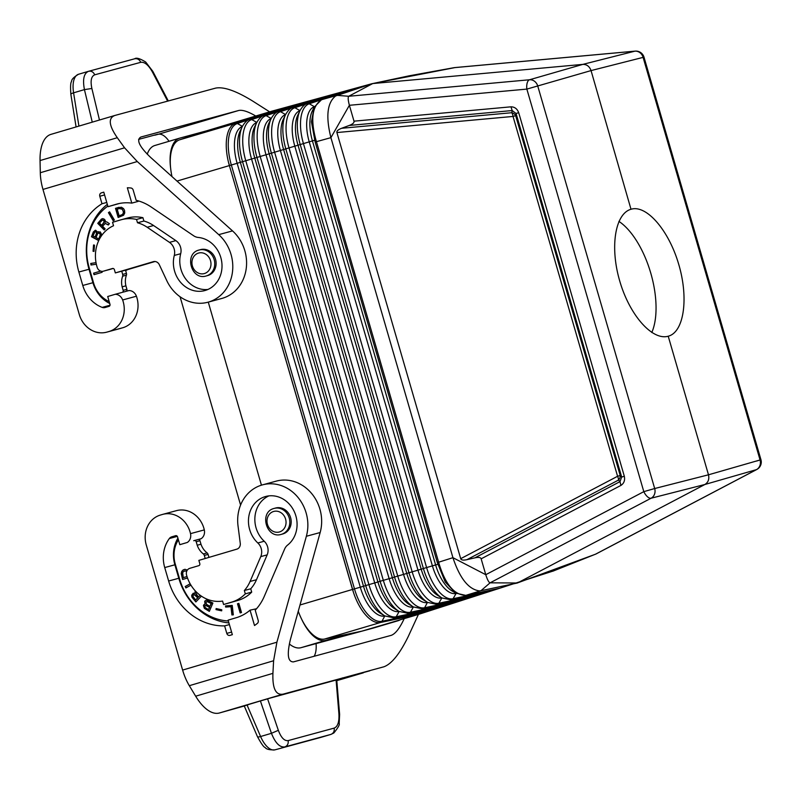 <?xml version="1.0" encoding="UTF-8"?>
<svg xmlns="http://www.w3.org/2000/svg" width="801" height="801" viewBox="0 0 801 801"><rect width="100%" height="100%" fill="white"/><g stroke="black" fill="none" stroke-linecap="round" stroke-linejoin="round"><path stroke-width="1.2" d="M352.27 633.17L362.002 631.118L417.982 614.557L380.565 622.477L324.585 639.038L352.27 633.17L325.737 640.369A39.239 18.183 73.5 0 1 301.566 619.043A39.239 18.183 -106.5 0 1 298.262 611.243M322.302 99.434L354.292 88.771L268.135 112.42L234.603 123.644A39.239 18.183 -106.5 0 1 235.534 123.274L234.603 123.644A39.239 18.183 -106.5 0 0 229.386 165.577C228.465 162.102 228.495 162.102 229.466 165.557L231.339 165.016A38.498 17.832 -106.5 0 1 237.366 123.504L249.491 119.469M242.413 126.368L237.366 123.504A2.803 2.483 71.6 0 0 235.634 123.244L179.554 139.835L206.348 130.903L271.749 111.209L235.534 123.274L271.749 111.209L372.365 83.594L335.669 95.96C327.219 102.578 325.637 116.475 330.913 137.652L349.386 105.291L354.002 121.171L510.948 106.823L512.189 110.548L516.064 113.472L518.698 112.671C517.226 108.806 514.653 106.853 510.948 106.823M282.413 108.505L249.842 119.349A2.803 2.483 71.6 0 1 251.744 119.559L263.869 115.524M296.781 104.561L264.22 115.404A2.803 2.483 71.6 0 1 266.122 115.614L278.247 111.579M474.893 557.846L619.994 481.631L620.935 485.406C624.029 483.363 625.16 480.31 624.319 476.255L621.686 477.056L619.994 481.631L618.512 480.059A5.607 2.553 -117.7 0 0 617.581 476.285L460.705 558.677C461.216 560.129 463.308 560.46 466.963 559.659L474.893 557.846C478.547 557.045 480.64 557.366 481.151 558.828L485.766 574.697L452.935 557.686L438.638 562.212L439.128 563.984C445.556 584.61 454.437 595.083 465.781 595.383L480.97 590.707L517.456 582.988L490.082 582.828L480.97 590.707L479.459 590.898C468.675 589.486 459.834 578.422 452.935 557.686L330.913 137.652L315.153 142.027L437.346 562.602L438.638 562.212L315.914 139.865C310.297 119.059 312.25 105.652 321.762 99.654L354.292 88.771M341.386 93.066L339.974 92.706M315.153 142.027L311.459 121.882L314.142 107.224L312.27 111.069A32.701 15.149 -106.5 0 0 312.48 141.076L435.624 564.935L426.603 567.559A37.026 17.151 73.5 0 0 453.056 598.727L486.257 591.699L486.357 591.078M325.516 96.671L292.976 107.504A2.803 2.483 71.6 0 1 294.878 107.724L307.003 103.679M327.018 97.011L325.606 96.651M339.884 92.726L307.354 103.559A2.803 2.483 71.6 0 1 309.256 103.78L322.142 99.484M311.148 100.616L278.598 111.459A2.803 2.483 71.6 0 1 280.5 111.669L292.625 107.634M312.65 100.956L311.239 100.586M269.547 112.781L268.135 112.42M283.914 108.846L282.503 108.475M298.282 104.901L296.871 104.531M300.005 604.985L352.61 589.416C353.641 592.86 353.611 592.87 352.53 589.446L229.386 165.577L177.001 181.076M261.446 485.166L208.27 302.127M315.914 139.865L271.409 153.171L394.553 577.03L392.35 577.731L269.206 153.862A33.582 15.559 -106.5 0 1 268.986 123.044L271.159 118.588A37.677 17.462 -106.5 0 0 271.409 153.171L256.981 157.437L380.125 581.296L377.922 581.987L254.778 158.127A33.882 15.7 -106.5 0 1 254.568 127.039L256.741 122.583A37.977 17.592 -106.5 0 0 256.981 157.437L242.553 161.692L365.697 585.561L363.504 586.252L240.36 162.393A34.173 15.83 -106.5 0 1 240.14 131.034L242.313 126.578A38.268 17.732 -106.5 0 0 242.553 161.692L231.339 165.016L354.483 588.875L352.61 589.416L229.386 165.577M321.762 99.654L337.051 95.349L348.725 96.27L372.745 83.554L582.838 64.38C586.803 64.35 589.536 66.423 591.048 70.588L630.998 209.261C614.998 213.727 609.751 247.389 619.794 281.201C629.596 315.083 652.264 340.825 668.224 336.22L708.485 474.803C709.446 479.138 708.244 482.372 704.89 484.495L517.786 582.808L595.453 554.232L756.454 469.636L704.89 484.495L651.093 498.222L490.082 582.828C488.77 582.397 487.338 579.684 485.766 574.697L643.814 491.654A8.411 3.825 62.3 0 0 651.093 498.222A8.411 7.419 75.7 0 0 654.687 488.53L643.814 491.654L526.858 89.101A8.411 3.855 -95.2 0 1 529.521 79.77L582.838 64.38L634.883 51.174A8.411 3.855 84.8 0 1 635.153 51.124A8.411 8.411 0 0 1 643.994 57.151L760.95 459.714L756.635 461.036M409.341 75.785L372.745 83.554L454.948 67.594M460.705 558.677L336.901 132.545C336.56 131.044 338.132 129.622 341.637 128.28L349.266 125.447C352.77 124.105 354.352 122.683 354.002 121.171M643.994 57.151L591.048 70.588L526.858 89.101L349.386 105.291C348.045 100.255 347.824 97.251 348.725 96.27L529.521 79.77A8.411 7.419 -106.1 0 1 537.731 85.977L654.687 488.53L708.485 474.803L760.95 459.714A8.411 8.411 0 0 1 756.785 469.496A8.411 3.825 -117.7 0 1 756.454 469.636A8.411 7.489 73.9 0 0 760.049 459.934L643.103 57.382A8.411 7.489 -104.2 0 0 634.883 51.174L454.097 67.674L408.85 75.875M285.607 114.563L280.5 111.669A37.617 17.432 -106.5 0 0 274.613 152.22L397.757 576.079L394.553 577.03A37.677 17.462 73.5 0 0 413.376 606.938L423.038 608.99L456.6 601.881L498.983 588.395M443.644 605.226L442.563 606.347L408.82 613.496A2.803 2.483 -102 0 0 410.412 612.254L443.644 605.226L443.744 604.605M442.563 606.347L414.247 615.338L379.564 622.627A39.239 18.183 73.5 0 0 380.565 622.477L379.564 622.627A39.239 18.183 73.5 0 1 352.53 589.446M618.913 221.386A66.153 30.648 -106.5 0 1 650.572 272.45A66.153 30.648 -106.5 0 1 651.794 332.525M486.257 591.699L485.266 592.8M289.331 643.964A39.239 18.183 73.5 0 0 300.966 647.699L325.737 640.369M324.585 639.038A39.239 18.183 -106.5 0 1 301.566 619.043M256.811 122.433L251.744 119.559A38.208 17.702 -106.5 0 0 245.767 160.751L368.911 584.61A38.208 17.702 73.5 0 0 396.195 616.77L429.446 609.731L429.536 609.11M179.554 139.835A39.239 18.183 73.5 0 0 170.663 168.48A39.239 18.183 73.5 0 0 171.995 176.59M456.77 601.841L442.653 606.317M155.044 145.432A39.239 18.183 73.5 0 0 154.863 145.492L179.634 138.162A39.239 18.183 73.5 0 1 179.814 138.112L206.348 130.903M179.634 138.162A39.239 18.183 73.5 0 0 170.663 168.48M242.363 126.488A34.233 15.86 -106.5 0 0 237.156 163.344L360.3 587.203L354.483 588.875A38.498 17.832 73.5 0 0 381.987 621.276A2.803 2.483 -102 0 1 380.665 622.447L417.982 614.557L553.671 570.873M437.346 562.602L445.216 581.967L455.639 593.1L465.781 595.383M240.58 505.03L180.075 296.77M154.863 145.492A39.239 18.183 73.5 0 0 147.224 154.182M256.761 122.523A33.942 15.73 -106.5 0 0 251.574 159.079L374.718 582.938L365.697 585.561A38.268 17.732 73.5 0 0 384.83 615.929A2.803 2.483 -102 0 0 384.75 616.019L381.987 621.276L415.238 614.237L414.247 615.338M631.308 209.171C646.747 204.716 668.955 230.598 678.767 264.48C688.8 298.292 684.004 331.824 668.525 336.13L668.224 336.22M428.365 610.853L394.613 618.012A2.803 2.483 -102 0 0 396.195 616.77L399.158 611.463M415.238 614.237L415.339 613.616M349.266 125.447L512.189 110.548L511.799 112.721A5.607 4.576 -169.8 0 1 515.664 115.644L516.064 113.472L621.686 477.056L620.214 475.484L515.664 115.644L513.03 116.445L336.901 132.545M300.005 110.628L294.878 107.724A37.327 17.292 -106.5 0 0 289.031 147.955L412.175 571.824A37.327 17.292 73.5 0 0 438.838 603.233L472.049 596.204L471.058 597.306M470.978 597.336L437.256 604.475A2.803 2.483 -102 0 0 438.838 603.233L441.892 597.916M485.176 592.82L451.464 599.969A2.803 2.483 -102 0 0 453.056 598.727L456.149 593.401M455.929 593.281A2.803 2.483 -102 0 0 455.819 593.471A32.771 15.179 73.5 0 1 432.41 565.886L309.276 142.027A32.771 15.179 -106.5 0 1 314.403 106.693L309.256 103.78A37.026 17.151 -106.5 0 0 303.459 143.699L426.603 567.559L423.399 568.51L300.255 144.641A37.096 17.181 -106.5 0 1 300.015 110.598L297.842 115.054A33.001 15.289 -106.5 0 0 298.052 145.341L421.196 569.201L417.992 570.152L408.971 572.765L285.827 148.906A37.387 17.322 -106.5 0 1 285.587 114.593L283.414 119.049A33.292 15.419 -106.5 0 0 283.624 149.607L406.768 573.466L397.757 576.079A37.617 17.432 73.5 0 0 424.63 607.749L457.852 600.71L457.942 600.099M429.446 609.731L428.445 610.833M472.049 596.204L472.149 595.584M552.76 571.223L595.954 554.012L756.785 469.496M457.852 600.71L456.86 601.811M373.536 627.994A39.239 18.183 -106.5 0 1 373.356 628.054A39.239 18.183 -106.5 0 1 373.176 628.104L300.966 647.699M400.15 619.824A39.239 18.183 -106.5 0 1 398.127 620.725A39.239 18.183 -106.5 0 1 397.947 620.775L385.782 624.079M206.237 275.965L207.609 275.584A13.457 11.925 -105.2 0 0 215.519 259.224A13.457 11.925 -105.2 0 0 200.56 249.622L199.189 249.992A13.457 11.925 -105.2 0 0 198.958 250.052C183.719 253.737 191.339 280.821 206.237 275.965A13.457 11.925 -105.2 0 0 206.468 275.894A13.457 11.925 -105.2 0 0 214.147 259.594A13.457 11.925 -105.2 0 0 199.189 249.992L198.938 250.062M103.449 271.169L109.847 269.436A5.607 4.966 74.8 0 1 109.747 269.456L103.359 271.199A5.607 4.966 74.8 0 0 103.449 271.169L112.5 268.495A1.682 1.492 74.8 0 1 114.403 269.687L115.344 272.911L153.341 261.677A5.607 4.966 -105.2 0 1 153.442 261.647A5.607 4.966 -105.2 0 1 159.329 264.73L166.758 280.59A39.239 34.773 -105.2 0 0 207.97 302.207L221.767 298.473A39.239 34.773 -105.2 0 0 246.067 269.627A39.239 34.773 -105.2 0 0 232.52 230.898L150.528 157.326C139.334 146.583 136.1 139.825 140.846 137.041L238.728 110.478C242.433 109.707 248.08 111.539 255.669 115.965M125.687 270.818A8.411 7.449 74.8 0 1 128.18 269.456L155.024 261.506M120.961 328.29A24.671 21.857 74.8 0 1 120.53 328.41L106.743 332.155A24.671 21.857 74.8 0 0 107.164 332.035L122.863 327.729A24.671 21.857 -105.2 0 0 136.42 296.22A8.411 7.449 -105.2 0 0 129.011 290.543L125.967 291.354A1.682 1.492 -105.2 0 0 126.918 289.321L125.907 285.817A17.121 15.169 74.8 0 1 126.428 275.144A2.803 2.483 74.8 0 0 126.438 273.391L125.497 270.157L121.732 271.179L122.673 274.413A2.803 2.483 74.8 0 1 122.663 276.165L126.428 275.144M42.974 189.426L137.261 161.542L124.576 147.805L40.3 172.736A33.642 15.579 -106.5 0 0 42.974 189.426L79.319 314.553A24.671 21.857 74.8 0 0 106.743 332.155M107.164 332.035L109.076 331.474A24.671 21.857 -105.2 0 0 122.633 299.964A8.411 7.449 -105.2 0 0 115.224 294.287L107.714 296.51L109.977 304.31A1.682 1.492 74.8 0 1 109.016 306.352L105.101 307.514A5.607 4.966 74.8 0 1 105.001 307.534A5.607 4.966 74.8 0 1 102.168 307.384A31.96 28.315 74.8 0 1 82.773 285.466L92.926 282.713L89.021 269.256A60.546 53.657 74.8 0 1 107.324 204.355M103.359 271.199A5.607 4.966 74.8 0 1 97.121 267.194L96.971 266.653A34.753 30.798 74.8 0 1 113.532 225.742L112.53 222.298L120.631 219.905A39.239 34.773 74.8 0 1 121.301 219.714A39.239 34.773 74.8 0 1 136.53 219.434L137.502 222.768A36.155 32.04 74.8 0 1 147.174 227.254L169.472 242.363A11.214 9.932 -105.2 0 1 174.288 255.439A27.194 24.09 74.8 0 0 180.696 282.443A27.194 24.09 74.8 0 0 204.816 290.573A27.194 24.09 74.8 0 0 221.787 262.277A27.194 24.09 74.8 0 0 198.237 237.446A11.214 9.932 -105.2 0 1 193.622 235.754L151.119 206.958A50.733 44.956 74.8 0 0 136.15 200.3L133.176 190.057A2.803 2.483 -105.2 0 0 130.863 187.995A62.228 55.149 -105.2 0 0 127.339 187.764L131.795 203.114A47.089 41.732 74.8 0 0 116.906 204.065A47.089 41.732 74.8 0 0 116.095 204.295L107.995 206.688L103.78 192.15L101.397 192.861A2.803 2.483 -105.2 0 0 99.795 196.255L101.977 203.754A60.546 53.657 74.8 0 0 78.868 272.01L82.773 285.466M207.97 302.207A39.239 34.773 -105.2 0 0 232.27 273.371A39.239 34.773 -105.2 0 0 218.733 234.643L232.52 230.898M137.261 161.542L218.733 234.643M115.344 272.911L121.732 271.179M207.95 289.461A27.194 24.09 74.8 0 1 180.686 253.707A11.214 9.932 -105.2 0 0 175.87 240.63L153.572 225.522A36.155 32.04 74.8 0 0 143.9 221.036L142.928 217.692L136.53 219.434M137.502 222.768L143.9 221.036M121.301 219.714L127.699 217.982A39.239 34.773 74.8 0 1 142.928 217.692M109.847 269.436L113.131 268.465M131.795 203.114L138.193 201.381L138.012 200.791M109.196 301.627A28.035 24.841 74.8 0 1 93.607 283.003L89.231 267.935A56.621 50.173 74.8 0 1 107.835 206.107M122.663 276.165A17.121 15.169 74.8 0 0 122.142 286.838L123.164 290.342A1.682 1.492 -105.2 0 1 122.203 292.375L125.377 291.534M107.995 206.688L119.329 203.494M94.007 251.414L94.488 245.146L93.537 244.986L93.056 251.264L94.007 251.414M114.383 219.985L109.597 211.844L108.435 212.645L113.221 220.786L114.383 219.985M101.156 236.265L101.417 234.062L100.245 231.9L97.542 232.15L95.679 230.227L93.357 231.91L91.474 236.746L98.713 240.61M96.03 262.658L90.753 263.459L91.024 265.001L96.34 264.2L91.274 264.931L91.014 263.419M94.288 274.613L93.847 273.101L100.666 271.088L93.597 273.171L94.037 274.683L102.138 272.29L101.867 271.339M124.505 210.262L123.494 208.57L121.382 207.209L115.504 208.33L118.158 217.482L123.584 215.259L124.756 212.926L124.505 210.262M104.3 219.204L102.828 218.633L101.427 219.073L97.752 223.359L104.21 229.967L105.121 228.846L102.548 226.202L105.291 223.409L108.305 224.991L109.387 223.669L106.713 221.867L105.231 222.037L105.261 220.375L104.3 219.204M122.142 286.838L125.907 285.817M115.224 294.287L121.612 292.555M109.737 303.489A31.96 28.315 74.8 0 1 92.926 282.713M101.977 203.754L106.773 202.453M40.3 172.736L40.05 160.56A44.846 20.776 -106.5 0 1 50.954 134.368A44.846 20.776 -106.5 0 1 51.164 134.308M269.627 111.84L252.585 100.996C236.025 90.823 223.699 86.528 215.609 88.12L114.863 115.464C108.035 118.077 108.846 125.497 117.296 137.712L40.05 160.56M124.576 147.805L117.296 137.712M169.041 141.296A22.428 10.393 -106.5 0 0 158.147 134.318L154.763 135.209L157.627 134.228M157.637 134.258L138.613 139.384M140.766 62.318C144.631 61.797 148.525 65.031 152.44 72.04L152.801 71.319L145.652 61.987C139.915 58.503 136.26 57.432 134.688 58.783L134.598 58.803C137.361 58.293 139.424 59.464 140.766 62.318L94.738 74.813C93.387 71.95 91.324 70.778 88.561 71.299L78.528 74.263A22.428 10.393 -106.5 0 1 78.638 74.233L88.35 71.359M134.688 58.783L88.561 71.299C83.875 73.271 82.503 79.379 84.435 89.612L73.582 92.826A22.428 10.393 -106.5 0 1 78.528 74.263C73.762 77.096 71.429 79.529 71.539 81.572C70.548 82.533 70.328 86.828 70.878 94.448A5.607 1.332 -9.1 0 1 73.582 92.826L78.919 126.097M94.738 74.813C91.234 76.285 90.283 80.841 91.875 88.48L84.435 89.612L92.265 122.153M152.801 71.319L168.29 100.966M93.777 245.026L93.306 251.194L94.017 251.304M113.432 220.635L108.686 212.575L109.647 211.925M98.413 231.659L97.542 232.15M95.109 230.368L93.607 231.849L91.725 236.675L98.783 240.45M95.159 237.026L96.801 233.091L95.92 231.699L94.929 231.829L96.06 231.97L96.551 233.161L95.159 237.026L92.996 235.874L94.929 231.829M98.793 238.968L100.485 234.903L99.805 233.311L98.713 233.081L99.895 233.712L100.235 234.973L98.793 238.968L96.04 237.496L97.682 233.612L98.713 233.081M119.069 207.279L115.755 208.26L118.408 217.411M119.129 215.829L122.923 214.338L123.734 212.115L122.092 208.741L119.389 208.54L122.373 209.281L123.484 212.175L122.673 214.408L119.129 215.829L117.206 209.191L119.389 208.54M108.415 224.851L105.291 223.409M105.231 222.037L105.952 221.787M104.35 229.787L98.002 223.289L102.318 218.693M101.737 225.381L104.17 222.488L104.2 220.645L102.398 220.065L103.459 220.215L104.17 221.877L101.737 225.381L99.484 223.068L102.398 220.065M281.301 534.357A13.457 11.925 -105.2 0 0 281.531 534.297A13.457 11.925 -105.2 0 0 289.221 517.997A13.457 11.925 -105.2 0 0 274.262 508.395L274.012 508.465C258.783 512.139 266.413 539.223 281.301 534.357L282.683 533.987A13.457 11.925 -105.2 0 0 290.593 517.616A13.457 11.925 -105.2 0 0 275.634 508.014L274.262 508.395A13.457 11.925 -105.2 0 0 274.032 508.455M404.205 618.632C399.789 628.154 395.494 633.721 391.329 635.323L293.446 661.886C287.789 661.996 286.808 654.417 290.503 639.128L320.16 532.525A39.239 34.773 74.8 0 0 311.329 493.136A39.239 34.773 74.8 0 0 276.275 481.121L262.488 484.865A39.239 34.773 74.8 0 1 297.541 496.88A39.239 34.773 74.8 0 1 306.362 536.269L320.16 532.525M182.618 670.077L276.906 642.192L273.602 660.755L189.316 685.686A33.642 15.579 73.5 0 1 182.618 670.077L146.263 544.96A24.671 21.857 -105.2 0 1 160.34 515.073L162.253 514.502A24.671 21.857 74.8 0 1 162.673 514.382L176.46 510.648A24.671 21.857 74.8 0 1 204.305 529.902A8.411 7.449 74.8 0 1 201.111 538.713L198.888 539.544M208.871 557.126A8.411 7.449 -105.2 0 0 209.642 557.196M276.906 642.192L306.362 536.269M162.673 514.382A24.671 21.857 74.8 0 1 190.518 533.636A8.411 7.449 74.8 0 1 187.324 542.457L179.814 544.68L177.542 536.87A1.682 1.492 -105.2 0 0 175.639 535.679L171.724 536.84A5.607 4.966 -105.2 0 0 169.331 538.542A31.96 28.315 -105.2 0 0 164.726 567.559L168.641 581.015A60.546 53.657 -105.2 0 0 224.61 625.881L226.793 633.381A2.803 2.483 74.8 0 0 229.957 635.363L232.34 634.662L228.115 620.124L236.215 617.731A47.089 41.732 -105.2 0 0 250.052 610.172L254.518 625.521A62.228 55.149 74.8 0 0 257.361 623.398A2.803 2.483 74.8 0 0 258.202 620.405L255.229 610.162A50.733 44.956 -105.2 0 0 264.26 596.415L284.635 549.015A11.214 9.932 74.8 0 1 287.609 545.08A27.194 24.09 -105.2 0 0 294.378 511.839A27.194 24.09 -105.2 0 0 265.652 496.5A27.194 24.09 -105.2 0 0 248.851 516.234A27.194 24.09 -105.2 0 0 257.832 542.978A11.214 9.932 74.8 0 1 260.766 556.605L250.082 581.466A36.155 32.04 -105.2 0 1 244.345 590.517L245.316 593.851A39.239 34.773 -105.2 0 1 231.679 602.122L223.579 604.515L222.578 601.07A34.753 30.798 -105.2 0 1 186.743 575.659L186.583 575.118A5.607 4.966 -105.2 0 1 189.787 568.33L198.838 565.646A1.682 1.492 -105.2 0 0 199.799 563.614L198.858 560.38L236.866 549.146A5.607 4.966 74.8 0 0 240.26 543.308L238.027 525.907A39.239 34.773 74.8 0 1 262.488 484.865M179.814 544.68L187.324 542.457M198.278 539.484L201.111 538.713M189.316 685.686L195.664 696.199A44.846 20.776 73.5 0 0 219.294 713.02L244.275 706.011M273.602 660.755L272.921 673.351C272.39 688.58 275.824 695.498 283.204 694.117L383.959 666.772C391.669 663.899 399.749 653.856 408.2 636.635L418.422 614.417M314.142 656.269A22.428 10.393 73.5 0 0 316.055 643.603M336.73 679.779L339.614 714.352L338.913 713.881C339.344 721.861 337.772 726.597 334.197 728.099L288.16 740.595C284.375 741.095 281.101 737.671 278.347 730.322L271.449 733.305L260.595 736.519A5.607 1.232 -23.3 0 1 257.461 736.68L244.265 705.991L249.341 704.179M282.993 694.357L247.299 704.78M247.98 704.86L243.033 706.051M368.34 671.198L283.184 694.307M334.197 728.099C334.588 731.243 333.486 733.346 330.883 734.417L321.061 737.32A22.428 10.393 -106.5 0 1 320.951 737.351A5.607 4.966 74.8 0 1 320.861 737.381A5.607 4.966 74.8 0 1 320.76 737.401M336.75 680.009L339.754 678.958M288.16 740.595C288.56 743.728 287.449 745.841 284.846 746.912L330.883 734.417L284.846 746.912C279.779 747.583 275.314 743.048 271.449 733.305L260.385 700.915M368.53 671.148L362.533 672.78M363.354 672.82L344.1 678.517L342.377 677.926M193.722 540.725L194.303 540.545A1.682 1.492 74.8 0 1 194.333 540.545L198.067 539.534A1.682 1.492 74.8 0 1 199.96 540.725L200.981 544.219A17.121 15.169 -105.2 0 0 207.129 552.92A2.803 2.483 -105.2 0 1 208.07 554.402L208.951 557.396M268.916 495.879A27.194 24.09 -105.2 0 0 264.22 541.246A11.214 9.932 74.8 0 1 267.164 554.873L256.48 579.734A36.155 32.04 -105.2 0 1 250.743 588.785L251.704 592.119L245.316 593.851M244.345 590.517L250.743 588.785M231.679 602.122L238.067 600.39A39.239 34.773 -105.2 0 0 251.704 592.119M223.579 604.515L238.067 600.39M250.052 610.172L256.54 608.74M224.61 625.881L229.406 624.58M177.912 538.152A31.96 28.315 -105.2 0 0 174.878 564.805L178.793 578.262A60.546 53.657 -105.2 0 0 228.926 622.918M205.206 558.507L204.315 555.413A2.803 2.483 -105.2 0 0 203.364 553.942L207.129 552.92M198.087 539.524L194.333 540.545A1.682 1.492 74.8 0 1 196.205 541.746L197.216 545.241A17.121 15.169 -105.2 0 0 203.364 553.942M178.403 539.844A28.035 24.841 -105.2 0 0 175.249 564.014L179.634 579.083A56.621 50.173 -105.2 0 0 228.365 620.995M190.938 585.161L185.912 587.924L185.221 586.522L190.147 583.809M237.496 603.764L238.838 603.373L241.491 612.525L240.16 612.915L237.496 603.764L238.838 603.373M216.01 609.601L216.14 608.56L221.797 609.801L221.667 610.843L216.01 609.601L221.687 610.722M225.652 607.068L225.522 605.896L232.24 605.416L233.311 614.848L231.91 614.948L230.978 606.687L225.652 607.068L225.772 605.876M196.435 592.089L195.975 593.581L198.468 597.005L200.13 595.253M201.391 596.144L195.855 601.941L192.03 597.306L191.649 595.694L193.241 593.221L194.733 593.471L195.284 590.888M187.514 578.022L182.588 579.473L181.216 573.626L181.777 571.373L183.119 569.932L185.141 569.331L187.354 570.092M203.955 604.615L205.016 604.194L204.726 601.161L206.638 600.059L212.896 603.043L209.321 611.373L204.375 608.37L203.444 605.486L204.205 604.555L203.584 606.007L204.625 608.299L209.391 611.203M186.132 587.804L185.472 586.452L190.177 583.859M240.41 612.845L237.747 603.694M216.38 608.61L216.26 609.531M233.301 614.798L232.16 614.888L231.229 606.627L225.902 607.008M198.468 597.005L200.24 595.333M194.733 593.471L195.374 590.988M196.025 601.771L191.97 596.365L191.99 594.732L193.411 593.221M195.614 599.989L197.967 597.716L195.444 594.933L193.532 594.732L192.931 596.365L195.614 599.989L197.717 597.786L194.092 594.552M184.42 569.401L182.578 570.542L181.477 572.805L182.838 579.403M183.519 577.571L187.003 576.54L183.519 577.571M186.833 571.003L184.22 571.093L182.638 572.455L183.269 577.641M186.763 571.143L184.831 570.913M206.057 600.199L204.746 601.611L205.016 604.194M204.896 604.214L204.205 604.555M209.882 606.367L211.384 603.383L207.739 601.401L206.067 602.072L206.328 604.174L209.882 606.367L211.134 603.443L206.888 601.511M208.49 609.591L209.732 607.228L206.197 605.316L204.896 605.816L205.056 607.468L208.49 609.591L209.472 607.298L205.517 605.386M197.216 545.241L200.981 544.219M399.038 611.393A2.803 2.483 -102 0 0 398.968 611.503A33.942 15.73 73.5 0 1 374.718 582.938L377.922 581.987A33.882 15.7 73.5 0 0 394.853 608.88L399.098 611.433L408.82 613.496M271.209 118.498L266.122 115.614A37.907 17.562 -106.5 0 0 260.185 156.485L383.329 580.345L380.125 581.296A37.977 17.592 73.5 0 0 399.098 611.433M439.128 563.984L435.624 564.935A32.701 15.149 73.5 0 0 451.964 590.888L455.639 593.1M441.932 597.947A37.096 17.181 73.5 0 1 423.399 568.51L421.196 569.201A33.001 15.289 73.5 0 0 437.686 595.383L441.932 597.947L451.464 599.969M299.985 110.658A33.061 15.319 -106.5 0 0 294.848 146.283L417.992 570.152A33.061 15.319 73.5 0 0 441.611 597.977A2.803 2.483 -102 0 1 441.711 597.806M285.577 114.613A33.352 15.449 -106.5 0 0 280.42 150.548L403.564 574.407A33.352 15.449 73.5 0 0 427.394 602.492L427.644 602.432A37.387 17.322 73.5 0 1 408.971 572.765L406.768 573.466A33.292 15.419 73.5 0 0 423.409 599.879L427.654 602.442L437.256 604.475M394.613 618.012L384.83 615.929L380.575 613.376A34.173 15.83 73.5 0 1 363.504 586.252L360.3 587.203A34.233 15.86 73.5 0 0 384.75 616.019L384.921 615.979M271.169 118.568A33.652 15.589 -106.5 0 0 266.002 154.813L389.146 578.672L383.329 580.345A37.907 17.562 73.5 0 0 410.412 612.254L413.406 606.948M413.376 606.938L409.131 604.385A33.582 15.559 73.5 0 1 392.35 577.731L389.146 578.672A33.652 15.589 73.5 0 0 413.186 606.998A2.803 2.483 -102 0 1 413.256 606.858M518.698 112.671L624.319 476.255M481.151 558.828L620.935 485.406M466.963 559.659L618.512 480.059A5.607 4.626 -43.3 0 0 620.214 475.484L617.581 476.285L513.03 116.445A5.607 2.563 -95.2 0 0 511.799 112.721L341.637 128.28M499.423 588.304L466.663 595.233L499.213 588.355M466.122 595.333L465.401 595.463M423.038 608.99A2.803 2.483 -102 0 0 424.63 607.749L427.394 602.492A2.803 2.483 -102 0 1 427.484 602.332M397.947 620.775L373.176 628.104M198.488 253.086A10.653 9.442 -105.2 0 0 192.4 265.992A10.653 9.442 -105.2 0 0 204.425 273.541A10.653 9.442 -105.2 0 0 210.513 260.635A10.653 9.442 -105.2 0 0 198.488 253.086M273.562 511.489A10.653 9.442 -105.2 0 0 267.474 524.395A10.653 9.442 -105.2 0 0 279.499 531.944A10.653 9.442 -105.2 0 0 285.577 519.038A10.653 9.442 -105.2 0 0 273.562 511.489M128.18 269.456L125.497 270.177M169.472 242.363L175.87 240.63M174.288 255.439L180.686 253.707M147.174 227.254L153.572 225.522M122.203 292.375L125.967 291.354M122.673 274.413L126.438 273.391M123.164 290.342L126.918 289.321M109.076 331.474L122.863 327.729M122.633 299.964L136.42 296.22M101.397 192.861L103.79 192.21M116.095 204.295L117.707 203.855M99.795 196.255L104.591 194.953M78.868 272.01L89.021 269.256M102.168 307.384L110.007 305.251M158.147 134.318L238.728 110.478M134.598 58.803L88.751 71.249M91.875 88.48L99.464 120.02M152.44 72.04L167.639 101.136M190.518 533.636L204.305 529.902M283.204 694.117L219.294 713.02M272.921 673.351L195.664 696.199M336.8 680.65L344.1 678.517M242.062 706.472L266.503 699.103M321.161 737.29A22.428 10.393 -106.5 0 1 321.061 737.32L274.823 749.876A5.607 4.966 74.8 0 0 274.913 749.846A22.428 10.393 73.5 0 1 260.595 736.519L247.098 705.12M338.913 713.881L336.08 679.959M278.347 730.322L267.574 698.782M257.832 542.978L264.22 541.246M260.766 556.605L267.164 554.873M250.082 581.466L256.48 579.734M226.793 633.381L231.589 632.079M168.641 581.015L178.793 578.262M164.726 567.559L174.878 564.805M169.331 538.542L177.311 536.38M171.724 536.84L176.17 535.639M204.315 555.413L208.07 554.402M196.205 541.746L199.96 540.725M278.598 111.459C276.035 112 273.562 114.383 271.159 118.588M249.842 119.349C247.249 119.9 244.736 122.313 242.313 126.578M264.22 115.404C261.637 115.945 259.144 118.348 256.741 122.583M307.354 103.559C304.821 104.1 302.377 106.453 300.015 110.598M292.976 107.504C290.423 108.055 287.97 110.418 285.587 114.593M321.471 99.755L314.142 107.224M454.517 67.614L635.153 51.124M398.127 620.725L373.356 628.054M114.863 115.464L50.954 134.368M70.878 94.448L76.085 126.938M369.802 670.807L266.523 699.093M240.741 706.752L247.269 704.79M339.614 714.352L339.173 723.603C339.854 724.595 338.072 727.719 333.847 732.975L330.983 734.387M257.461 736.68C261.256 743.678 263.819 747.283 265.161 747.483C266.212 749.225 269.436 750.016 274.823 749.876"/></g></svg>
